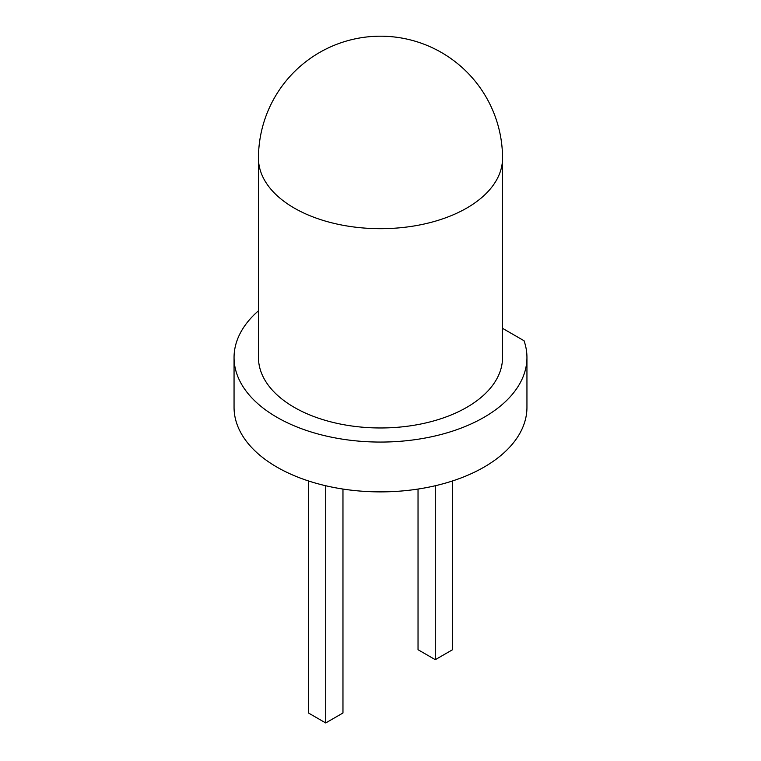 <?xml version="1.0" encoding="UTF-8"?>
<svg xmlns="http://www.w3.org/2000/svg" width="761" height="761" viewBox="0 0 761 761"><rect width="100%" height="100%" fill="white"/><g stroke="black" fill="none" stroke-linecap="round" stroke-linejoin="round"><path stroke-width="1.14" d="M502.536 158.231L502.536 357.518A122.036 70.459 180 0 1 427.197 422.612A122.036 70.459 180 0 1 294.212 407.335A122.036 70.459 180 0 1 258.464 357.518L258.464 158.231A122.036 70.459 180 0 0 294.212 208.048A122.036 70.459 180 0 0 427.197 223.325A122.036 70.459 180 0 0 502.536 158.231A122.036 122.036 0 0 0 380.5 36.195A122.036 122.036 0 0 0 258.464 158.231M258.464 310.783A146.445 84.547 0 0 0 234.055 357.518A146.445 84.547 0 0 0 380.5 442.065A146.445 84.547 0 0 0 526.945 357.518A146.445 84.547 0 0 0 524.034 340.738L502.536 328.333M234.055 357.518L234.055 407.335A146.445 84.547 0 0 0 380.5 491.882A146.445 84.547 0 0 0 526.945 407.335L526.945 357.518M435.292 485.737L435.292 659.682L418.036 649.713L418.036 489.057M452.557 480.942L452.557 649.713L435.292 659.682M342.964 489.057L342.964 712.99L325.708 722.95L308.443 712.99L308.443 480.942M325.708 485.737L325.708 722.95"/></g></svg>
